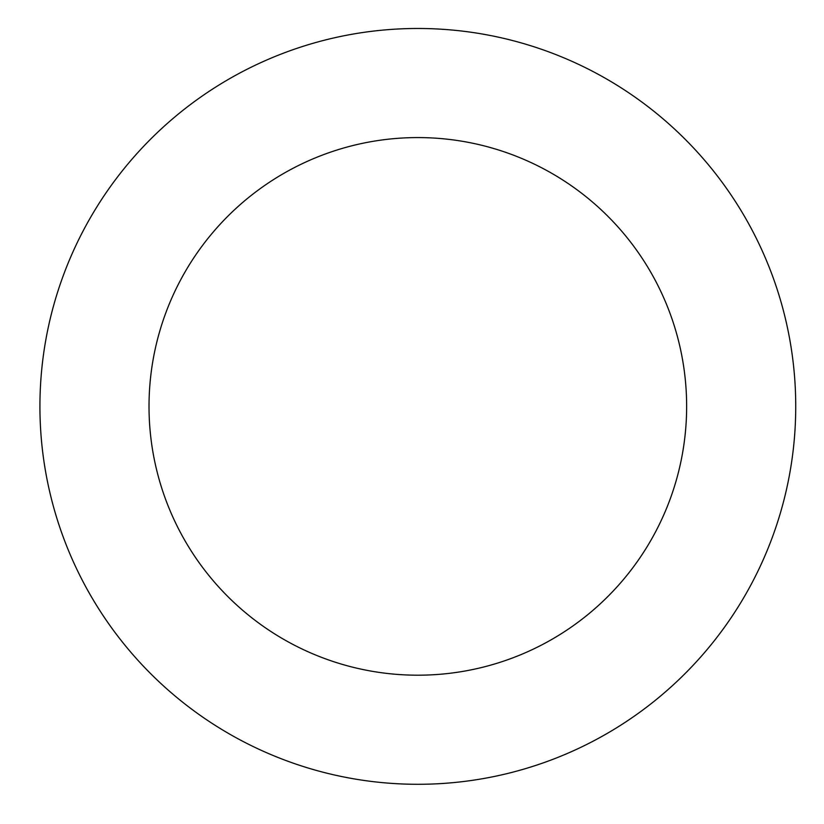 <?xml version="1.0" encoding="UTF-8"?>
<svg xmlns="http://www.w3.org/2000/svg" width="824" height="824" viewBox="0 0 824 824"><rect width="100%" height="100%" fill="white"/><g stroke="black" fill="none" stroke-linecap="round" stroke-linejoin="round"><path stroke-width="1.24" d="M760.593 247.241A377.907 377.907 0 0 0 108.624 189.118A377.907 377.907 0 0 0 384.272 782.8A377.907 377.907 0 0 0 760.593 247.241M661.641 293.19A268.809 268.809 0 0 0 197.884 251.845A268.809 268.809 0 0 0 393.954 674.135A268.809 268.809 0 0 0 661.641 293.19"/></g></svg>
